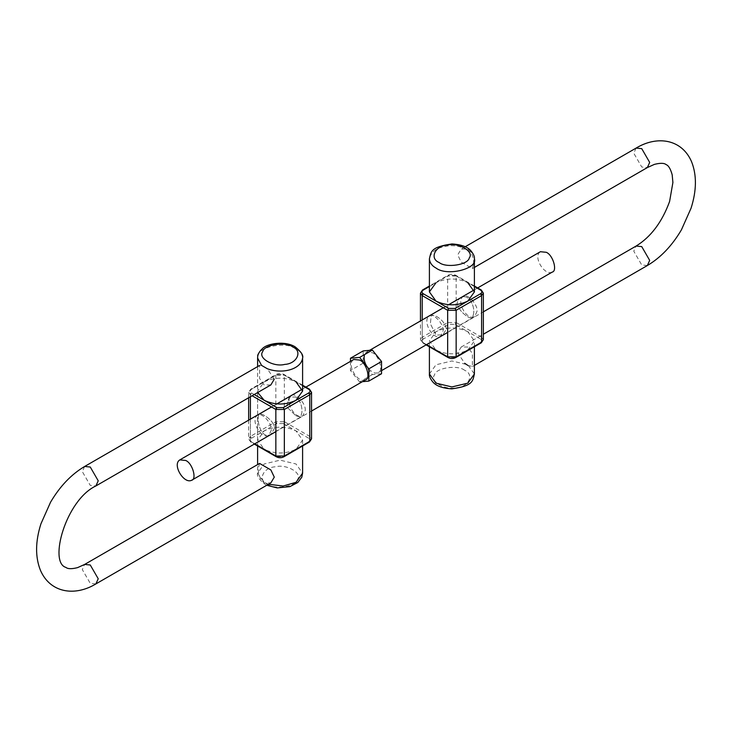 <?xml version="1.0" encoding="UTF-8"?>
<svg xmlns="http://www.w3.org/2000/svg" width="732" height="732" viewBox="0 0 732 732"><rect width="100%" height="100%" fill="white"/><g stroke="black" fill="none" stroke-linecap="round" stroke-linejoin="round"><path stroke-width="0.55" stroke-dasharray="3.66 2.75" d="M259.595 463.429L258.369 467.94C258.076 474.217 260.016 479.213 264.188 482.946L270.84 482.91M274.28 379.158L267.308 368.727L261.599 365.424L259.595 365.46L259.586 378.426L264.179 384.977L270.84 384.94M296.002 415.831L300.696 417.03L301.913 412.418C302.243 405.967 300.266 400.825 296.002 396.991L289.158 397.046L286.578 406.782L296.002 415.831L300.696 417.03L301.913 412.418C302.243 405.967 300.266 400.825 296.002 396.991L289.158 397.046L286.578 406.782L296.002 415.831M305.226 410.506C306.232 403.323 294.712 391.657 291.299 395.802C284.108 400.377 295.042 420.205 302.828 415.794L305.226 410.506M271.288 430.105L268.9 435.384C261.104 439.804 250.17 419.967 257.362 415.401C260.775 411.247 272.295 422.913 271.288 430.105M274.601 428.193L271.041 434.149C260.171 441.195 255.56 415.62 259.503 414.156C261.425 412.473 274.445 420.653 274.601 428.193L271.041 434.149C260.171 441.195 255.56 415.62 259.503 414.156C261.425 412.473 274.445 420.653 274.601 428.193M257.737 392.508L257.6 391.098L264.188 381.921C274.793 376.962 285.398 376.962 296.002 381.921L302.6 385.727M276.916 423.553L275.854 421.714L284.345 421.714L283.284 423.553L276.916 423.553L251.469 438.248C249.749 439.475 249.749 440.701 251.469 441.927L264.188 449.274C274.793 454.224 285.398 454.224 296.002 449.274L302.6 440.088L296.002 430.901C285.398 425.951 274.793 425.951 264.188 430.901L257.6 440.088L264.188 449.274L275.854 456.009M467.812 365.387L472.405 366.54L472.414 353.574L467.821 347.023L461.16 347.06L457.72 352.842L464.692 363.273M473.631 264.06C473.924 257.783 471.984 252.787 467.812 249.054L461.16 249.09L457.72 254.864L461.142 262.065L472.405 268.571L473.631 264.06M446.401 328.997C445.138 323.471 441.671 319.189 435.998 316.169L431.304 314.97L430.361 323.773L435.998 335.009L442.842 334.954L446.401 328.997C445.138 323.471 441.671 319.189 435.998 316.169L431.304 314.97L430.361 323.773L435.998 335.009L442.842 334.954L446.401 328.997M443.089 330.91C444.104 323.727 432.575 312.061 429.162 316.206C421.971 320.781 432.905 340.609 440.701 336.198L443.089 330.91M477.026 311.32L474.638 316.608C466.842 321.019 455.908 301.181 463.1 296.616C466.513 292.471 478.033 304.128 477.026 311.32M473.714 313.232L472.497 317.844C469.121 320.561 449.338 303.734 460.959 297.851C468.37 292.992 474.684 305.052 473.714 313.232L472.497 317.844C469.121 320.561 449.338 303.734 460.959 297.851C468.37 292.992 474.684 305.052 473.714 313.232M474.4 286.532L467.812 282.726C457.207 277.776 446.602 277.776 435.998 282.726L429.4 286.532M423.27 339.062L422.208 337.223L420.452 339.675L423.27 342.732C421.55 341.505 421.55 340.288 423.27 339.062L448.716 324.368L455.084 324.368L467.812 331.715L474.4 340.902L467.812 350.079C457.207 355.038 446.602 355.038 435.998 350.079L429.4 340.902L435.998 331.715C446.602 326.756 457.207 326.756 467.812 331.715L480.531 339.062L481.592 337.223L456.146 322.528L456.146 275.991L455.084 275.378L448.716 275.378L447.655 275.991L456.146 275.991L455.084 275.378L467.812 282.726M365.524 379.871C357.82 383.888 345.87 364.115 353.748 359.476M368.818 368.983C372.487 372.689 375.626 373.869 378.252 372.524C383.66 371.618 379.231 355.487 372.359 352.714L366.476 352.129L364.509 354.617M552.175 272.112C544.462 276.129 532.521 256.356 540.399 251.717M381.546 373.75L372.359 374.574L363.182 363.145L363.182 350.903M372.359 374.574L359.641 381.921L362.404 381.674M363.182 363.145L350.454 370.493L359.641 381.921M350.454 361.379L350.454 370.493M84.647 466.467L82.313 471.618L90.265 485.389L95.892 485.947M95.892 583.916L90.265 583.358L82.313 569.587L84.647 564.436M250.408 396.744L250.408 394.777L251.469 392.938C249.749 391.712 249.749 390.495 251.469 389.268L248.651 392.325L250.408 394.777L252.11 395.756M296.002 381.921L283.284 374.574L284.345 375.187L283.284 374.574L276.916 374.574L250.408 389.882L250.408 436.409L275.854 421.714L275.854 375.187L250.408 389.882M308.73 389.268L284.345 375.187L275.854 375.187M311.548 392.325L309.792 389.882L309.792 436.409L311.548 438.861M254.233 394.539L251.469 392.938M254.754 443.821L250.408 441.314L250.408 419.143M250.408 441.314L251.469 441.927L248.651 438.861L250.408 436.409L251.469 438.248M276.916 456.622L283.284 456.622L284.345 456.009M283.284 456.622L309.792 441.314M308.73 441.927C310.45 440.701 310.45 439.475 308.73 438.248L309.792 436.409L284.345 421.714L284.345 375.187M308.73 438.248L283.284 423.553M267.372 484.172C274.335 489.955 296.46 486.533 297.485 479.515C302.682 473.137 286.487 463.786 275.442 466.787C263.282 467.373 257.353 480.146 267.372 484.172M268.479 484.273L264.188 482.333L257.6 473.147L264.188 463.969L280.1 460.163L296.002 463.969L302.6 473.147M302.6 358.049C302.188 354.059 299.992 350.994 296.002 348.853C284.849 340.142 253.931 348.231 257.6 358.04M636.108 148.084L633.775 153.235L641.735 167.006L647.353 167.564M647.353 265.533L641.735 264.975L633.775 251.195L636.108 246.053M435.998 282.726L448.716 275.378L447.655 275.991L447.655 322.528L422.208 337.223L422.208 290.686L447.655 275.991M423.27 290.073L420.452 293.139M480.531 290.073L483.349 293.139M456.146 275.991L481.592 290.686L481.592 337.223L483.349 339.675M455.084 324.368L456.146 322.528L447.655 322.528L448.716 324.368M422.208 319.957L422.208 342.118L447.655 356.813M480.531 339.062C482.251 340.288 482.251 341.505 480.531 342.732L481.592 342.118M480.531 342.732L456.146 356.813M455.084 357.426L448.716 357.426M422.208 342.118L426.555 344.635M429.4 373.961L435.998 364.774L451.9 360.968L467.812 364.774L474.4 373.961M464.628 370.291C457.665 364.499 435.54 367.922 434.515 374.949C429.318 381.317 445.514 390.668 456.558 387.667C468.718 387.082 474.647 374.308 464.628 370.291M474.4 258.844C475.892 250.664 457.015 243.482 446.081 246.309C436.501 247.745 430.938 251.927 429.4 258.844M268.9 435.384L302.838 415.794M257.362 415.401L291.299 395.802M302.6 385.215L284.034 374.5C281.381 373.11 278.764 373.11 276.165 374.5L250.719 389.195L248.651 392.325L248.651 397.76M248.651 420.159L248.651 438.861L250.719 442L254.315 444.077M257.6 440.088L257.6 391.098M302.6 440.088L302.6 445.971M266.777 485.261L265.121 484.392C259.101 479.57 256.593 475.818 257.6 473.147L257.6 464.573M257.6 366.613L257.6 445.971M465.223 246.739L461.16 249.09M474.4 267.427L472.405 268.571M472.405 366.54L474.4 365.387M461.16 347.06L483.349 334.24M463.1 296.616L429.162 316.206M474.638 316.599L440.701 336.198M474.4 286.029L455.835 275.305C453.19 273.924 450.564 273.924 447.966 275.305L429.4 286.029M426.115 344.882L422.52 342.805L420.452 339.675L420.452 320.973M429.4 346.785L429.4 340.902M474.4 346.785L474.4 340.902M275.854 431.642L311.548 411.027M271.508 406.965L276.733 403.945M302.343 389.159L305.885 387.118M366.476 352.129L369.596 350.326M443.308 307.769L448.533 304.759M474.144 289.973L477.685 287.923M378.252 372.524L381.546 370.621M447.655 332.447L483.349 311.841"/><path stroke-width="1.1" d="M95.892 583.916L270.84 482.91L274.28 477.136L270.858 469.935L259.595 463.429L84.647 564.436L90.265 564.994L98.225 578.765L95.892 583.916C74.984 596.589 50.417 593.085 40.525 570.512C35.163 557.18 35.292 541.625 40.919 523.856L50.554 502.207C59.933 486.286 71.297 474.373 84.647 466.467L259.595 365.46M296.002 381.921L302.6 391.098L302.6 358.04C301.127 369.385 282.149 374.418 267.308 368.727L261.599 365.424L257.6 358.04L257.6 366.613M84.647 564.436L77.592 567.62C71.736 569.103 67.838 569.029 65.898 567.401C48.513 562.505 65.871 500.048 95.892 485.947L270.84 384.94L274.28 379.158M302.6 391.098L296.002 400.285C285.398 405.244 274.793 405.244 264.188 400.285L257.737 392.508M464.692 363.273L467.812 365.387M435.998 282.726L429.4 291.912L435.998 301.099C446.602 306.049 457.207 306.049 467.812 301.099L474.4 291.912L467.812 282.726M185.718 460.474C192.58 463.246 197.009 479.378 191.601 480.284C183.897 484.309 171.947 464.527 179.825 459.897L185.718 460.474M305.885 387.118L353.748 359.476L359.641 360.062C366.503 362.834 370.932 378.966 365.524 379.871L311.548 411.027M364.509 354.617C363.356 359.439 364.792 364.234 368.818 368.983M477.685 287.923L540.399 251.717L546.282 252.302C553.154 255.075 557.583 271.206 552.175 272.112L483.349 311.841M372.359 350.079L359.641 357.426L350.454 358.25L363.182 350.903L372.359 350.079L381.546 361.507L381.546 373.75L368.818 381.098L368.818 368.855L381.546 361.507M362.404 381.674L368.818 381.098M350.454 358.25L350.454 361.379M368.818 368.855L359.641 357.426M95.892 485.947L98.225 480.805L90.265 467.025L84.647 466.467M302.6 385.727L309.792 389.882M308.73 389.268C310.45 390.495 310.45 391.712 308.73 392.938L309.792 394.777L311.548 392.325L309.48 389.195L302.6 385.215M308.73 392.938L283.284 407.632L284.345 409.472L309.792 394.777L309.792 441.314L284.345 456.009L284.345 409.472L275.854 409.472L275.854 456.009L254.754 443.821M283.284 407.632L276.916 407.632L275.854 409.472L252.11 395.756M276.916 407.632L254.233 394.539M283.284 456.622L284.345 456.009L275.854 456.009L276.916 456.622M250.408 419.143L250.408 396.744M308.73 441.927L311.548 438.861L309.48 442L284.034 456.695C281.381 458.076 278.764 458.076 276.165 456.695L254.315 444.077M302.6 445.971L302.6 473.147L296.002 482.333L283.147 486.021L268.479 484.273M292.827 347.023C302.847 351.04 296.918 363.813 284.757 364.399C273.713 367.4 257.518 358.049 262.715 351.68C263.74 344.653 285.864 341.231 292.827 347.023M474.4 267.427L647.353 167.564L649.687 162.412L641.735 148.642L636.108 148.084L465.223 246.739M483.349 334.24L636.108 246.053L641.735 246.611L649.687 260.382L647.353 265.533C660.703 257.627 672.067 245.714 681.446 229.793L691.081 208.144C696.708 190.375 696.837 174.82 691.475 161.488C681.583 138.915 657.016 135.411 636.108 148.084M429.4 286.532L422.208 290.686M423.27 290.073C421.55 291.299 421.55 292.526 423.27 293.752L422.208 295.591L420.452 293.139L420.452 320.973M423.27 293.752L448.716 308.447L447.655 310.286L422.208 295.591L422.208 319.957M448.716 308.447L455.084 308.447L456.146 310.286L447.655 310.286L447.655 356.813L456.146 356.813L481.592 342.118L481.592 295.591L456.146 310.286L456.146 356.813L455.084 357.426M455.084 308.447L480.531 293.752L481.592 295.591L483.349 293.139L483.349 339.675L480.531 342.732M480.531 293.752C482.251 292.526 482.251 291.299 480.531 290.073L481.592 290.686M480.531 290.073L474.4 286.532M448.716 357.426L426.555 344.635M435.998 383.147L429.4 373.961C429.053 376.138 430.306 378.947 433.179 382.388C434.378 383.522 438.221 388.061 451.836 388.848C473.43 385.828 472.68 380.887 474.4 373.961L467.812 383.147L451.9 386.944L435.998 383.147M474.4 258.853C474.757 256.676 473.494 253.867 470.621 250.426C469.422 249.292 465.579 244.753 451.964 243.957C430.37 246.986 431.121 251.918 429.4 258.853C429.812 262.834 432.008 265.899 435.998 268.031C447.151 276.742 478.069 268.662 474.4 258.844L474.4 291.912M439.173 262.523C429.153 258.506 435.083 245.732 447.243 245.138C458.287 242.136 474.482 251.488 469.285 257.865C468.26 264.883 446.136 268.305 439.173 262.523M248.651 397.76L248.651 420.159M311.548 392.325L311.548 438.861M302.6 473.147L301.785 477.237L297.805 482.498L289.863 486.624L277.199 487.924L266.777 485.261M257.6 445.971L257.6 464.573M302.6 358.04C303.588 355.349 301.081 351.598 295.078 346.794C284.803 340.444 266.887 343.5 262.376 348.707C259.11 351.671 257.518 354.782 257.6 358.04M636.108 246.053C650.913 236.921 662.076 222.061 669.597 201.474L672.9 182.488L672.168 174.756C670.53 168.854 668.508 165.469 666.102 164.599C664.162 162.971 660.264 162.897 654.408 164.38L647.353 167.564M474.4 365.387L647.353 265.533M420.452 293.139L422.52 290L429.4 286.029M474.4 286.029L481.281 290L483.349 293.139M426.115 344.882L447.966 357.5C450.619 358.89 453.236 358.89 455.835 357.5L481.281 342.805L483.349 339.675M474.4 346.785L474.4 373.961M429.4 258.853L429.4 291.912M429.4 346.785L429.4 373.961M191.601 480.284L275.854 431.642M179.825 459.888L271.508 406.965M276.733 403.945L302.343 389.159M369.596 350.326L443.308 307.769M448.533 304.759L474.144 289.973M381.546 370.621L447.655 332.447"/></g></svg>

